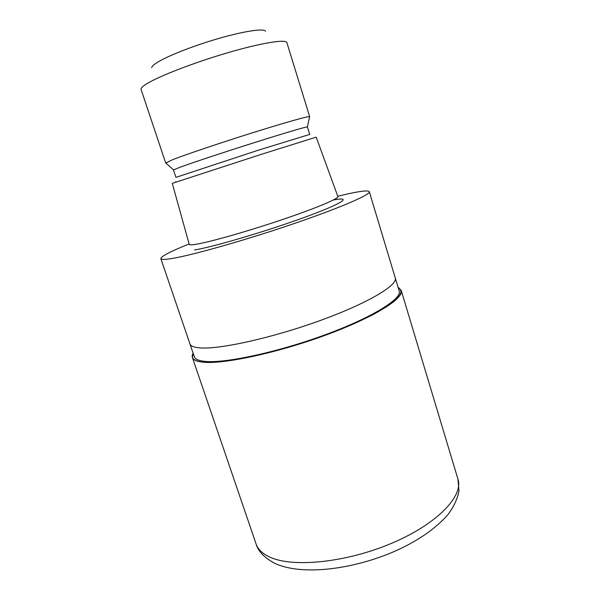 <?xml version="1.0" encoding="UTF-8"?>
<svg xmlns="http://www.w3.org/2000/svg" width="600" height="600" viewBox="0 0 600 600"><rect width="100%" height="100%" fill="white"/><g stroke="black" fill="none" stroke-linecap="round" stroke-linejoin="round"><path stroke-width="0.9" d="M398.115 287.385L401.13 290.423C401.325 293.1 399.382 296.438 395.287 300.42C389.925 304.74 382.478 309.495 372.93 314.692C362.288 320.062 350.13 325.5 336.457 331.02C286.56 350.678 225.45 364.545 203.542 362.205C193.853 361.192 190.38 358.192 193.118 353.205C190.38 358.192 193.853 361.192 203.542 362.205C225.45 364.545 286.56 350.678 336.457 331.02C350.13 325.5 362.288 320.062 372.93 314.692C382.47 309.495 389.925 304.74 395.287 300.42L400.268 294.795C401.572 291.63 400.853 289.163 398.115 287.385M395.287 277.995L399.188 290.962C402.195 298.725 372.48 317.407 325.282 334.755C278.16 352.125 225.472 363.428 205.32 361.425C198.833 360.825 195.165 359.265 194.325 356.737L189.953 343.92M337.905 196.59L337.92 196.627C338.895 198.57 316.125 208.178 282.382 219.585C248.7 230.985 211.5 241.605 197.04 244.11C192.067 244.98 189.465 245.07 189.233 244.373L172.267 183.345L261.12 154.417L316.192 137.137L337.905 196.59M307.425 126.938L307.365 126.9C306.413 126.623 284.64 133.035 254.55 142.56C224.505 152.062 192.315 162.743 179.947 167.257L173.453 169.942L175.935 177.375L258.405 150.165L309.728 134.415L307.425 126.938M309.57 116.85L309.623 116.618C308.692 115.942 285.263 122.512 252.697 132.735C220.178 142.942 185.438 154.665 172.365 159.773L165.84 162.998M309.675 116.67L286.822 42.435C285.18 39.075 260.678 43.08 227.423 52.83C194.22 62.543 159.413 76.005 146.985 83.648C142.905 86.145 140.917 88.012 141.015 89.242L165.653 162.907M265.582 31.17C263.663 28.253 244.222 31.088 218.7 38.468C193.215 45.818 166.56 56.363 156.637 62.828C153.39 64.927 151.755 66.562 151.733 67.725M337.778 196.237L348.585 193.733C361.485 190.928 368.392 190.26 369.308 191.722C370.868 194.595 339.007 208.373 290.468 224.805C242.01 241.237 189.33 255.968 170.453 258.743C164.363 259.665 161.16 259.627 160.852 258.653C161.055 256.335 170.475 251.438 189.12 243.968M369.308 191.722L395.265 277.928C398.085 285.06 368.093 303.105 320.715 320.34C273.42 337.59 220.733 349.335 200.745 347.947C194.303 347.543 190.703 346.185 189.93 343.86L160.852 258.653M200.745 347.947C194.303 347.543 190.703 346.185 189.93 343.86M398.092 287.325L401.205 290.415C404.272 298.32 373.987 317.377 325.785 335.085C277.665 352.822 223.928 364.312 203.483 362.228C196.92 361.612 193.222 360.022 192.368 357.465L193.103 353.145M333.375 200.002C353.01 196.267 342.96 203.347 304.605 217.32C266.43 231.27 212.595 247.132 194.55 249.952M269.715 557.048C262.433 553.673 257.888 549.293 256.072 543.915L256.072 543.915C258.067 551.168 264.195 557.588 274.47 563.175C299.895 575.43 348.675 570.435 391.47 552.705C415.702 542.37 434.482 529.74 447.81 514.815C453.645 507.045 457.373 499.095 458.985 490.965L457.942 479.1C463.665 495.99 437.355 523.95 391.68 543.27C346.103 562.673 292.47 567.885 269.715 557.048M307.365 126.9L309.623 116.618M173.49 169.882L165.66 162.833M175.665 181.785L176.303 181.913M401.205 290.415L457.942 479.1M192.368 357.465L256.072 543.915"/></g></svg>
